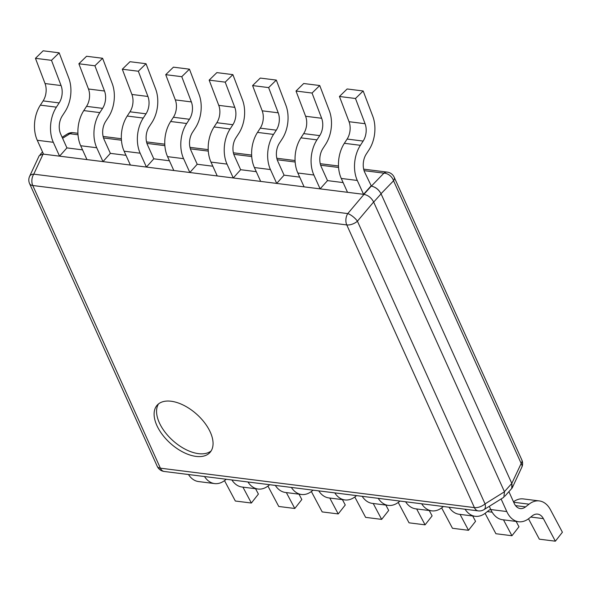 <?xml version="1.0" encoding="UTF-8"?>
<svg xmlns="http://www.w3.org/2000/svg" width="592" height="592" viewBox="0 0 592 592"><rect width="100%" height="100%" fill="white"/><g stroke="black" fill="none" stroke-linecap="round" stroke-linejoin="round"><path stroke-width="0.89" d="M43.09 154.098L33.759 174.166A8.858 5.757 97.2 0 0 32.76 185.503A8.858 4.618 155.7 0 1 29.6 183.646L157.235 466.326A8.858 4.618 -24.3 0 0 160.388 468.176A8.858 5.757 97.2 0 0 164.206 471.469L478.218 510.889A8.858 5.757 -82.8 0 1 474.407 507.603L346.771 224.923A8.858 5.757 -82.8 0 1 347.77 213.586L33.759 174.166A8.858 4.951 24.9 0 0 29.637 176.268L39.19 155.726L43.401 153.868M43.186 154.105L363.991 194.376C368.18 195.264 371.399 197.802 373.633 201.998L504.48 491.774L503.836 497.265L484.012 509.616A8.858 4.558 58.1 0 0 485.048 503.881L357.42 221.201A8.858 4.618 155.7 0 1 346.771 224.923L32.76 185.503L160.388 468.176L474.407 507.603A8.858 4.618 -24.3 0 0 485.048 503.881L504.48 491.774M511.325 488.94L512.243 487.852L511.858 483.516L511.732 488.481L504.791 496.251M370.932 186.066L363.555 194.324L357.294 180.456A27.469 17.856 97.2 0 1 360.395 145.314L363.148 141.074A14.178 9.213 -82.8 0 0 365.079 123.721L355.481 98.494L363.17 90.983L372.76 116.21A27.469 17.856 97.2 0 1 369.031 149.82L366.27 154.068A14.178 9.213 -82.8 0 0 364.672 172.205L371.369 186.125C375.528 187.065 378.739 189.603 381.019 193.739C378.769 189.551 375.557 187.013 371.369 186.125L383.912 173.153A8.858 5.757 -82.8 0 1 387.227 172.109L363.673 169.149M521.833 459.932L394.198 177.252A8.858 4.618 155.7 0 1 393.554 180.775L381.019 193.739L511.806 483.42L521.189 463.447A8.858 4.618 -24.3 0 0 521.833 459.932A8.858 8.858 0 0 1 521.789 467.31A8.858 4.951 -155.1 0 0 521.189 463.447L393.554 180.775A8.858 6.534 -136 0 0 383.912 173.153L364.087 170.666M156.858 425.463A35.446 19.617 41.8 0 1 157.154 405.194A35.446 19.617 41.8 0 1 183.927 405.409A35.446 19.617 41.8 0 1 210.308 432.175A35.446 19.617 41.8 0 1 210.012 452.436A35.446 19.617 41.8 0 1 183.239 452.229A35.446 19.617 41.8 0 1 156.858 425.463M66.933 147.904L59.555 156.162L53.302 142.295A27.469 17.856 97.2 0 1 56.395 107.152L59.156 102.912A14.178 9.213 -82.8 0 0 61.08 85.559L51.482 60.332L59.17 52.821L68.768 78.048A27.469 17.856 97.2 0 1 65.031 111.659L62.271 115.906A14.178 9.213 -82.8 0 0 60.68 134.044L66.933 147.904L82.554 149.865M110.364 153.358L102.986 161.609L96.725 147.748A27.469 17.856 97.2 0 1 99.826 112.606L102.579 108.358A14.178 9.213 -82.8 0 0 104.51 91.013L94.912 65.786L102.594 58.275L112.191 83.502A27.469 17.856 97.2 0 1 108.462 117.112L105.702 121.353A14.178 9.213 -82.8 0 0 104.103 139.497L110.364 153.358L125.985 155.319M153.794 158.811L146.416 167.062L140.156 153.202A27.469 17.856 97.2 0 1 143.249 118.052L146.009 113.812A14.178 9.213 -82.8 0 0 147.933 96.466L138.343 71.24L146.024 63.721L155.622 88.948A27.469 17.856 97.2 0 1 151.892 122.566L149.132 126.806A14.178 9.213 -82.8 0 0 147.534 144.944L153.794 158.811L169.416 160.772M197.217 164.258L189.84 172.516L183.587 158.656A27.469 17.856 97.2 0 1 186.68 123.506L189.44 119.266A14.178 9.213 -82.8 0 0 191.364 101.913L181.766 76.686L189.455 69.175L199.053 94.402A27.469 17.856 97.2 0 1 195.316 128.02L192.555 132.26A14.178 9.213 -82.8 0 0 190.964 150.398L197.217 164.258L212.839 166.219M240.648 169.712L233.27 177.97L227.01 164.102A27.469 17.856 97.2 0 1 230.11 128.96L232.863 124.72A14.178 9.213 -82.8 0 0 234.795 107.367L225.197 82.14L232.878 74.629L242.476 99.856A27.469 17.856 97.2 0 1 238.746 133.466L235.986 137.707A14.178 9.213 -82.8 0 0 234.388 155.851L240.648 169.712L256.269 171.673M284.079 175.165L276.701 183.416L270.44 169.556A27.469 17.856 97.2 0 1 273.534 134.414L276.294 130.166A14.178 9.213 -82.8 0 0 278.218 112.82L268.627 87.594L276.309 80.083L285.906 105.309A27.469 17.856 97.2 0 1 282.177 138.92L279.417 143.16A14.178 9.213 -82.8 0 0 277.818 161.305L284.079 175.165L299.7 177.126M327.502 180.619L320.124 188.87L313.871 175.01A27.469 17.856 97.2 0 1 316.964 139.86L319.724 135.62A14.178 9.213 -82.8 0 0 321.648 118.274L312.051 93.048L319.739 85.529L329.337 110.756A27.469 17.856 97.2 0 1 325.6 144.374L322.847 148.614A14.178 9.213 -82.8 0 0 321.249 166.752L327.502 180.619L343.123 182.58M67.421 133.962A8.858 8.858 0 0 1 73.208 132.689A8.858 5.757 97.2 0 0 69.893 133.733A8.858 4.558 -121.9 0 0 67.421 133.962L62.13 137.255M363.991 194.376L347.77 213.586A8.858 2.982 40.2 0 1 357.42 221.201L373.633 201.998M211.122 450.956A35.446 19.617 41.8 0 1 184.312 448.743A35.446 19.617 41.8 0 1 159.315 422.71A35.446 19.617 41.8 0 1 158.501 403.929M56.395 107.152L40.36 105.139L43.12 100.899A14.178 9.213 -82.8 0 0 45.044 83.546L35.446 58.319L43.135 50.808L59.17 52.821M40.36 105.139A27.469 17.856 97.2 0 0 37.266 140.282L43.519 154.149L59.555 156.162M51.482 60.332L35.446 58.319M99.826 112.606L83.79 110.593L86.543 106.345A14.178 9.213 -82.8 0 0 88.474 89L78.877 63.773L86.565 56.262L102.594 58.275M83.79 110.593A27.469 17.856 97.2 0 0 80.69 145.736L86.95 159.596L102.986 161.609M94.912 65.786L78.877 63.773M143.249 118.052L127.213 116.039L129.974 111.799A14.178 9.213 -82.8 0 0 131.898 94.454L122.307 69.227L129.988 61.709L146.024 63.721M127.213 116.039A27.469 17.856 97.2 0 0 124.12 151.189L130.381 165.05L146.416 167.062M138.343 71.24L122.307 69.227M186.68 123.506L170.644 121.493L173.404 117.253A14.178 9.213 -82.8 0 0 175.328 99.9L165.73 74.673L173.419 67.162L189.455 69.175M170.644 121.493A27.469 17.856 97.2 0 0 167.551 156.643L173.811 170.503L189.84 172.516M181.766 76.686L165.73 74.673M230.11 128.96L214.075 126.947L216.835 122.707A14.178 9.213 -82.8 0 0 218.759 105.354L209.161 80.127L216.85 72.616L232.878 74.629M214.075 126.947A27.469 17.856 97.2 0 0 210.974 162.09L217.234 175.957L233.27 177.97M225.197 82.14L209.161 80.127M273.534 134.414L257.498 132.401L260.258 128.153A14.178 9.213 -82.8 0 0 262.189 110.808L252.592 85.581L260.273 78.07L276.309 80.083M257.498 132.401A27.469 17.856 97.2 0 0 254.405 167.543L260.665 181.404L276.701 183.416M268.627 87.594L252.592 85.581M316.964 139.86L300.928 137.847L303.689 133.607A14.178 9.213 -82.8 0 0 305.613 116.261L296.015 91.035L303.703 83.516L319.739 85.529M300.928 137.847A27.469 17.856 97.2 0 0 297.835 172.997L304.096 186.857L320.124 188.87M312.051 93.048L296.015 91.035M360.395 145.314L344.359 143.301L347.119 139.061A14.178 9.213 -82.8 0 0 349.043 121.708L339.445 96.481L347.134 88.97L363.17 90.983M344.359 143.301A27.469 17.856 97.2 0 0 341.258 178.444L347.519 192.311L363.555 194.324M355.481 98.494L339.445 96.481M226.27 479.261L224.893 480.334A27.469 17.856 -82.8 0 1 214.615 483.583L198.579 481.57A27.469 17.856 -82.8 0 1 188.456 474.51M224.509 480.63L235.335 501.017L251.371 503.03L258.401 494.076L255.559 488.718M214.615 483.583A27.469 17.856 -82.8 0 1 204.492 476.523M242.927 487.135L251.371 503.03M269.693 484.715L268.324 485.788A27.469 17.856 -82.8 0 1 258.045 489.036L242.01 487.024A27.469 17.856 -82.8 0 1 231.886 479.964M267.939 486.084L278.758 506.471L294.794 508.484L301.831 499.522L298.99 494.172M258.045 489.036A27.469 17.856 -82.8 0 1 247.922 481.977M286.358 492.588L294.794 508.484M313.124 490.161L311.747 491.242A27.469 17.856 -82.8 0 1 301.476 494.483L285.44 492.47A27.469 17.856 -82.8 0 1 275.317 485.418M311.362 491.538L322.189 511.917L338.224 513.93L345.262 504.976L342.413 499.626M301.476 494.483A27.469 17.856 -82.8 0 1 291.353 487.431M329.781 498.042L338.224 513.93M356.554 495.615L355.178 496.695A27.469 17.856 -82.8 0 1 344.899 499.937L328.863 497.924A27.469 17.856 -82.8 0 1 318.74 490.872M354.793 496.984L365.619 517.371L381.655 519.384L388.685 510.43L385.843 505.08M344.899 499.937A27.469 17.856 -82.8 0 1 334.776 492.884M373.212 503.489L381.655 519.384M399.977 501.069L398.608 502.142A27.469 17.856 -82.8 0 1 388.33 505.39L372.294 503.378A27.469 17.856 -82.8 0 1 362.171 496.318M398.224 502.438L409.042 522.825L425.078 524.838L432.116 515.884L429.274 510.526M388.33 505.39A27.469 17.856 -82.8 0 1 378.207 498.331M416.642 508.942L425.078 524.838M443.408 506.515L442.032 507.596A27.469 17.856 -82.8 0 1 431.76 510.844L415.725 508.831A27.469 17.856 -82.8 0 1 405.601 501.772M441.647 507.892L452.473 528.279L468.509 530.291L475.546 521.33L472.705 515.98M431.76 510.844A27.469 17.856 -82.8 0 1 421.637 503.785M460.065 514.396L468.509 530.291M490.635 509.275A14.178 9.213 97.2 0 0 488.918 510.341L485.462 513.049A27.469 17.856 -82.8 0 1 475.184 516.291L459.148 514.278A27.469 17.856 -82.8 0 1 449.025 507.226M485.077 513.345L495.904 533.725L511.939 535.738L518.969 526.784L516.128 521.434M475.184 516.291A27.469 17.856 -82.8 0 1 465.06 509.238M503.496 519.85L511.939 535.738M489.303 506.323L490.753 509.534L506.789 511.547A27.469 17.856 -82.8 0 0 518.614 521.744L502.578 519.732A27.469 17.856 -82.8 0 1 490.753 509.534M528.508 518.792L539.334 539.179L555.363 541.192L562.4 532.238L550.419 509.675A27.469 17.856 -82.8 0 0 539.305 500.928L523.269 498.915A27.469 17.856 -82.8 0 0 513.486 501.787M513.693 502.253L529.026 504.177L525.578 506.878A14.178 9.213 97.2 0 1 520.272 508.558A14.178 9.213 97.2 0 1 514.167 503.296L508.905 491.649M518.614 521.744A27.469 17.856 -82.8 0 0 528.893 518.496L532.341 515.795A14.178 9.213 97.2 0 1 537.647 514.115A14.178 9.213 97.2 0 1 543.382 518.629L555.363 541.192M501.106 498.967L506.789 511.547M529.026 504.177A27.469 17.856 -82.8 0 1 539.305 500.928M504.428 491.671L511.806 483.42M373.685 202.101L381.063 193.843M62.589 138.284L69.893 133.733L78.011 134.754M103.511 137.958L121.441 140.208M146.942 143.405L164.872 145.662M190.372 148.858L208.295 151.108M233.796 154.312L251.726 156.562M277.226 159.766L295.156 162.016M320.657 165.212L338.58 167.469M363.888 194.368L371.265 186.11M59.156 102.912L43.12 100.899M53.302 142.295L37.266 140.282M61.08 85.559L45.044 83.546M102.579 108.358L86.543 106.345M96.725 147.748L80.69 145.736M104.51 91.013L88.474 89M146.009 113.812L129.974 111.799M140.156 153.202L124.12 151.189M147.933 96.466L131.898 94.454M189.44 119.266L173.404 117.253M183.587 158.656L167.551 156.643M191.364 101.913L175.328 99.9M232.863 124.72L216.835 122.707M227.01 164.102L210.974 162.09M234.795 107.367L218.759 105.354M276.294 130.166L260.258 128.153M270.44 169.556L254.405 167.543M278.218 112.82L262.189 110.808M319.724 135.62L303.689 133.607M313.871 175.01L297.835 172.997M321.648 118.274L305.613 116.261M363.148 141.074L347.119 139.061M357.294 180.456L341.258 178.444M365.079 123.721L349.043 121.708M487.32 511.592L492.159 512.198M515.543 505.62L525.578 506.878M530.743 517.045L543.382 518.629M478.218 510.889A8.858 8.858 0 0 0 484.012 509.616M29.637 176.268A8.858 8.858 0 0 0 29.6 183.646M40.101 154.638L42.52 151.929M73.208 132.689L77.929 133.281M103.104 136.441L121.353 138.735M146.535 141.895L164.783 144.182M189.965 147.349L208.214 149.635M233.389 152.795L251.637 155.089M276.819 158.249L295.068 160.543M320.25 163.703L338.498 165.989M394.198 177.252A8.858 8.858 0 0 0 387.227 172.109M521.789 467.31L512.243 487.852M157.235 466.326A8.858 8.858 0 0 0 164.206 471.469"/></g></svg>
